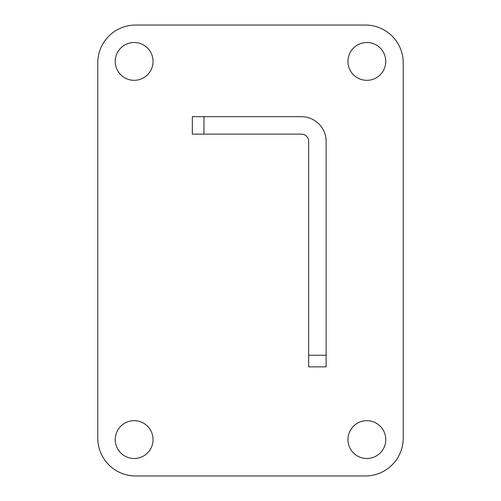 <?xml version="1.0" encoding="UTF-8"?>
<svg xmlns="http://www.w3.org/2000/svg" width="501" height="501" viewBox="0 0 501 501"><rect width="100%" height="100%" fill="white"/><g stroke="black" fill="none" stroke-linecap="round" stroke-linejoin="round"><path stroke-width="0.75" d="M366.864 80.323A18.906 18.906 0 0 0 383.234 51.96A18.906 18.906 0 0 0 350.487 51.96A18.906 18.906 0 0 0 366.864 80.323M366.864 458.496A18.906 18.906 0 0 0 383.234 430.134A18.906 18.906 0 0 0 350.487 430.134A18.906 18.906 0 0 0 366.864 458.496M134.136 80.323A18.906 18.906 0 0 0 150.513 51.96A18.906 18.906 0 0 0 117.766 51.96A18.906 18.906 0 0 0 134.136 80.323M134.136 458.496A18.906 18.906 0 0 0 150.513 430.134A18.906 18.906 0 0 0 117.766 430.134A18.906 18.906 0 0 0 134.136 458.496M135.596 25.05A37.819 37.819 0 0 0 97.776 62.869L97.776 438.131A37.819 37.819 0 0 0 135.596 475.95L365.404 475.95A37.819 37.819 0 0 0 403.224 438.131L403.224 62.869A37.819 37.819 0 0 0 365.404 25.05L135.596 25.05M203.957 134.136L192.321 134.136L192.321 116.683L203.957 116.683L203.957 134.136L301.408 134.136A7.271 7.271 0 0 1 308.679 141.414L308.679 355.228L326.132 355.228L326.132 366.864L308.679 366.864L308.679 355.228M203.957 116.683L301.408 116.683A24.724 24.724 0 0 1 326.132 141.414L326.132 355.228"/></g></svg>

